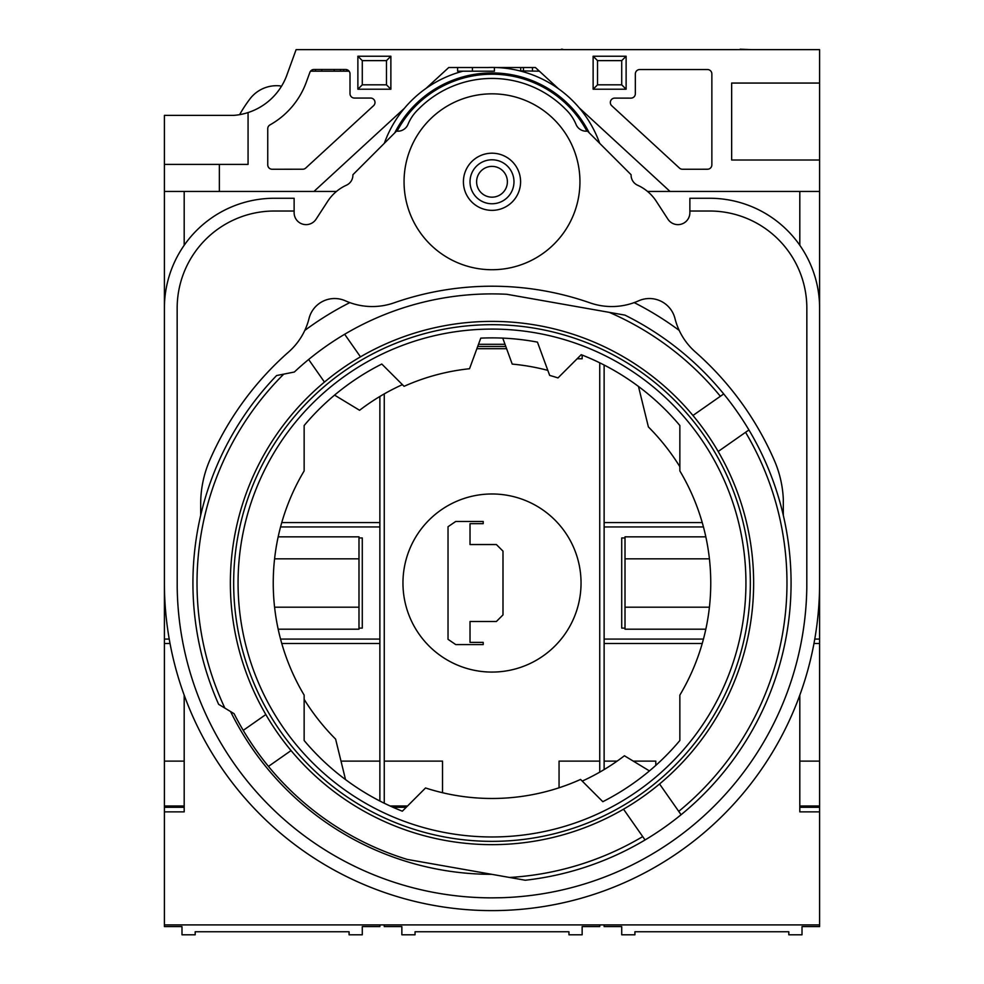 <?xml version="1.0" encoding="UTF-8"?>
<svg xmlns="http://www.w3.org/2000/svg" width="984" height="984" viewBox="0 0 984 984"><rect width="100%" height="100%" fill="white"/><g stroke="black" fill="none" stroke-linecap="round" stroke-linejoin="round"><path stroke-width="1.48" d="M379.873 396.466L379.873 801.025M379.873 924.911L379.873 926.584L362.284 926.584L362.284 934.8L349.086 934.8L349.086 931.762L195.189 931.762L195.189 934.8L181.991 934.8L181.991 926.584L164.402 926.584L164.402 924.911L819.598 924.911L819.598 926.584L802.009 926.584L802.009 934.8L788.811 934.8L788.811 931.762L634.914 931.762L634.914 934.8L621.716 934.8L621.716 926.584L604.127 926.584L604.127 924.911M278.164 536.846L358.988 536.846L358.988 558.838L274.585 558.838M358.988 558.838L358.988 629.194L278.164 629.194M274.585 607.202L358.988 607.202M358.988 537.953L362.284 537.953L362.284 628.099L358.988 628.099M280.538 526.957L379.873 526.957M164.402 526.957L164.402 639.083L169.236 639.083M280.538 639.083L379.873 639.083M336.454 191.45L164.402 191.45L164.402 358.766M170.035 643.487L164.402 643.487L164.402 761.112L184.192 761.112M379.873 761.112L341.005 761.112M379.873 643.487L281.756 643.487M164.402 761.112L164.402 924.911M164.402 639.083L164.402 643.487M281.756 522.566L379.873 522.566M184.192 807.286L164.402 807.286L184.192 807.286M492 672.072A89.04 89.04 0 0 0 581.04 583.02A89.04 89.04 0 0 0 492 493.98A89.04 89.04 0 0 0 402.96 583.02A89.04 89.04 0 0 0 492 672.072M599.736 362.813L599.736 772.157M599.736 924.911L599.736 926.584L582.147 926.584L582.147 934.8L568.949 934.8L568.949 931.762L415.051 931.762L415.051 934.8L401.853 934.8L401.853 926.584L384.264 926.584L384.264 924.911M470.02 544.546L496.391 544.546L502.996 551.138L502.996 614.902L496.391 621.494L470.02 621.494L470.02 642.38L483.206 642.38L483.206 644.581L455.727 644.581L448.027 639.305L448.027 526.735L455.727 521.458L483.206 521.458L483.206 523.66L470.02 523.66L470.02 544.546M582.147 355.052L582.147 358.766L577.141 358.766L582.147 358.766M599.736 761.112L559.06 761.112L559.06 787.79M384.264 393.895L384.264 761.112L442.529 761.112L442.529 792.735M505.813 346.503L477.683 346.503M384.264 761.112L384.264 803.227M406.244 807.286L392.985 807.286L406.244 807.286M819.598 358.766L819.598 191.45L647.546 191.45M819.598 526.957L819.598 811.874L799.808 811.874L799.808 794.1M705.836 629.194L625.012 629.194L625.012 536.846L705.836 536.846M709.415 558.838L625.012 558.838M625.012 607.202L709.415 607.202M625.012 628.099L621.716 628.099L621.716 537.953L625.012 537.953M604.127 365.027L604.127 526.957L703.462 526.957M604.127 526.957L604.127 639.083L703.462 639.083M814.764 639.083L819.598 639.083M633.241 761.112L655.799 761.112L655.799 765.417M702.244 643.487L604.127 643.487L604.127 761.112L617.153 761.112M819.598 761.112L799.808 761.112M819.598 643.487L813.965 643.487M604.127 761.112L604.127 769.586M604.127 639.083L604.127 643.487M604.127 522.566L702.244 522.566M819.598 807.286L799.808 807.286L819.598 807.286M492 324.683A258.337 258.337 0 0 1 750.337 583.02A258.337 258.337 0 0 1 492 841.357A258.337 258.337 0 0 1 233.663 583.02A258.337 258.337 0 0 1 492 324.683M492 329.087A253.933 253.933 0 0 1 745.934 583.02A253.933 253.933 0 0 1 492 836.966A253.933 253.933 0 0 1 238.067 583.02A253.933 253.933 0 0 1 492 329.087M491.84 874.333A291.313 291.313 0 0 1 230.576 711.555L234.094 713.683A289.112 289.112 0 0 0 243.245 730.362L265.828 714.544A261.633 261.633 0 0 0 291.055 750.571L268.46 766.388A288.939 288.939 0 0 0 407.265 859.426L509.614 877.47A294.979 294.979 0 0 0 642.712 836.597L623.524 809.192A261.633 261.633 0 0 0 659.551 783.977L678.726 811.37A294.979 294.979 0 0 0 745.564 432.308L718.172 451.496A261.633 261.633 0 0 0 692.945 415.482L720.349 396.294A294.979 294.979 0 0 0 609.256 312.358L506.772 294.277A289.112 289.112 0 0 0 344.658 334.265L360.476 356.848A261.633 261.633 0 0 0 324.449 382.075L308.644 359.492A289.112 289.112 0 0 1 344.658 334.265M308.644 359.492A289.112 289.112 0 0 0 294.339 372.026L276.602 375.544A299.062 299.062 0 0 0 218.632 704.323L234.094 713.683M283.736 374.129A294.979 294.979 0 0 0 224.844 708.086M678.726 811.37L681.088 814.727A299.062 299.062 0 0 0 748.935 429.959L745.564 432.308M681.088 814.727A299.062 299.062 0 0 1 645.061 839.955L642.712 836.597M509.614 877.47L525.272 880.237A299.062 299.062 0 0 0 645.061 839.955M265.828 714.544A261.633 261.633 0 0 1 324.449 382.075M360.476 356.848A261.633 261.633 0 0 1 692.945 415.482M718.172 451.496A261.633 261.633 0 0 1 659.551 783.977M513.98 181.782A21.98 21.98 0 0 1 492 203.762A21.98 21.98 0 0 1 470.02 181.782A21.98 21.98 0 0 1 492 159.789A21.98 21.98 0 0 1 513.98 181.782M520.585 181.782A28.585 28.585 0 0 1 492 210.355A28.585 28.585 0 0 1 463.415 181.782A28.585 28.585 0 0 1 492 153.196A28.585 28.585 0 0 1 520.585 181.782M507.387 181.782A15.387 15.387 0 0 1 492 197.169A15.387 15.387 0 0 1 476.613 181.782A15.387 15.387 0 0 1 492 166.382A15.387 15.387 0 0 1 507.387 181.782M404.055 181.782A87.945 87.945 0 0 1 492 93.837A87.945 87.945 0 0 1 579.945 181.782A87.945 87.945 0 0 1 492 269.727A87.945 87.945 0 0 1 404.055 181.782M394.781 132.852A108.83 108.83 0 0 1 589.219 132.852M397.081 131.18A107.564 107.564 0 0 1 586.919 131.18M384.338 143.295A114.329 114.329 0 0 1 463.009 71.18M487.277 67.515L487.277 67.552A114.329 114.329 0 0 1 520.708 71.106M520.991 71.18A114.329 114.329 0 0 1 599.662 143.295M450.451 49.643L494.423 49.643M472.431 67.515L472.431 71.18L494.423 71.18L494.423 67.478M472.431 71.18L457.597 71.18L457.597 67.515M519.773 70.873L539.392 71.18L558.518 88.794L535.394 67.515L495.739 67.515M561.397 49.643L519.773 49.643M523.439 71.18L523.439 67.515M562.196 49.643L561.397 49.2M563.709 49.643L562.196 49.2M740.153 49.643L718.308 49.643M751.419 49.643L740.153 49.2M309.874 72.373A4.391 4.391 0 0 1 314.007 69.483L345.618 69.483A4.391 4.391 0 0 1 350.009 73.874L350.009 93.665A4.391 4.391 0 0 0 354.412 98.056L370.599 98.056A4.391 4.391 0 0 1 373.576 105.682L305.716 168.067A4.391 4.391 0 0 1 302.74 169.223L272.137 169.248A4.391 4.391 0 0 1 267.746 164.845L267.746 128.744A4.391 4.391 0 0 1 269.973 124.906A80.516 80.516 0 0 0 306.381 81.967L309.874 72.373A4.391 4.391 0 0 1 310.526 71.18L312.309 71.18L312.309 69.815M312.309 71.18L315.507 71.18L315.507 69.483M315.507 71.18L321.78 71.18L321.78 69.483M321.78 71.18L334.191 71.18L334.191 69.483M334.191 71.18L340.513 71.18L340.513 69.483M340.513 71.18L343.711 71.18L343.711 69.483M343.711 71.18L346.774 71.18L346.774 69.643M350.648 49.643L306.208 49.643M346.774 71.18L349.086 71.18A4.391 4.391 0 0 1 350.009 73.874M426.035 88.4L448.753 67.515L488.261 67.515M164.402 191.45L164.402 115.374L233.885 115.374A61.475 61.475 0 0 0 286.873 75.091L296.098 49.643L819.598 49.643L819.598 191.45M200.687 515.37L200.687 503.943A109.925 109.925 0 0 1 209.85 460.008A307.808 307.808 0 0 1 288.632 351.977A65.953 65.953 0 0 0 309.025 318.508A26.383 26.383 0 0 1 345.372 300.821A65.953 65.953 0 0 0 394.018 302.851A296.811 296.811 0 0 1 589.982 302.851A65.953 65.953 0 0 0 638.628 300.821A26.383 26.383 0 0 1 674.975 318.508A65.953 65.953 0 0 0 695.368 351.977A307.808 307.808 0 0 1 774.961 461.865A109.925 109.925 0 0 1 783.313 499.232L783.313 515.37M689.87 212.716L689.87 198.264L709.661 198.264A109.925 109.925 0 0 1 819.598 308.201L819.598 583.02A327.598 327.598 0 0 1 481.385 910.446A327.598 327.598 0 0 1 164.402 583.02L164.402 308.201A109.925 109.925 0 0 1 274.339 198.264L294.13 198.264L294.13 212.716A11.931 11.931 0 0 0 316.061 219.211L327.697 201.302A43.972 43.972 0 0 1 346.442 185.201A10.996 10.996 0 0 0 352.887 174.746L396.503 131.13A10.996 10.996 0 0 0 407.966 124.415A43.972 43.972 0 0 1 417.511 110.122L419.553 108.092A103.332 103.332 0 0 1 564.447 108.092L566.489 110.122A43.972 43.972 0 0 1 576.034 124.415A10.996 10.996 0 0 0 587.497 131.13L631.113 174.746A10.996 10.996 0 0 0 637.558 185.201A43.972 43.972 0 0 1 656.303 201.302L667.939 219.211A11.931 11.931 0 0 0 689.87 212.716M294.13 211.019L274.339 211.019A97.182 97.182 0 0 0 177.157 308.201L177.194 587.583A314.843 314.843 0 0 0 492 897.863L502.197 897.703A314.843 314.843 0 0 0 806.806 587.583L806.843 308.201A97.182 97.182 0 0 0 709.661 211.019L689.87 211.019M239.616 114.661A139.15 139.15 0 0 1 250.157 98.634A33.481 33.481 0 0 1 280.194 85.891L281.24 86.654M334.56 395.113L359.578 410.279A217.661 217.661 0 0 1 402.419 384.646M638.468 386.441L648.394 426.933A220.957 220.957 0 0 1 679.858 466.699M649.44 770.927L624.422 755.761A217.661 217.661 0 0 1 582.233 781.099M345.532 779.611L335.606 739.107A220.957 220.957 0 0 1 304.142 699.341M623.524 809.192A261.633 261.633 0 0 1 291.055 750.571M720.349 396.294L723.707 393.944A299.062 299.062 0 0 0 624.914 315.114L609.256 312.358M723.707 393.944A299.062 299.062 0 0 1 748.935 429.959M268.46 766.388A288.939 288.939 0 0 1 243.245 730.362M294.339 372.026L290.292 372.825M634.213 302.605L635.344 303.207M640.855 306.098L642.958 307.192A329.788 329.788 0 0 1 642.958 307.229M666.045 321.19A329.788 329.788 0 0 1 666.082 321.178L668.038 322.518M675.11 327.401A329.788 329.788 0 0 1 675.098 327.438L673.154 326.061M308.902 327.438A329.788 329.788 0 0 1 308.89 327.401L310.846 326.061M315.962 322.518L317.918 321.178A329.788 329.788 0 0 1 317.955 321.19M341.042 307.229A329.788 329.788 0 0 1 341.042 307.192L343.145 306.098M348.656 303.207L349.787 302.605M679.231 330.439A314.4 314.4 0 0 0 634.2 302.617M349.8 302.617A314.4 314.4 0 0 0 304.769 330.439M597.534 60.627L597.534 84.821L621.716 84.821L621.716 60.627L597.534 60.627L593.131 56.236L626.119 56.236L626.119 89.212L593.131 89.212L593.131 56.236M593.131 89.212L597.534 84.821M626.119 89.212L621.716 84.821M626.119 56.236L621.716 60.627M362.284 60.627L362.284 84.821L386.466 84.821L386.466 60.627L362.284 60.627L357.881 56.236L390.869 56.236L390.869 89.212L357.881 89.212L357.881 56.236M357.881 89.212L362.284 84.821M390.869 89.212L386.466 84.821M390.869 56.236L386.466 60.627M164.402 811.874L184.192 811.874L184.192 794.1M799.808 191.45L799.808 245.274M799.808 695.147L799.808 811.874M819.598 924.911L819.598 811.874M184.192 191.45L184.192 245.274M184.192 695.147L184.192 811.874M402.345 811.185A245.139 245.139 0 0 1 304.142 740.509L304.142 695.11A218.768 218.768 0 0 1 304.142 470.93L304.142 425.531A245.139 245.139 0 0 1 381.804 364.043L404.08 386.318A215.459 215.459 0 0 1 469.528 368.729L480.758 338.139A245.139 245.139 0 0 1 537.448 342.124L549.675 375.421A215.459 215.459 0 0 1 557.989 377.918L581.212 354.683A245.139 245.139 0 0 1 679.858 425.531L679.858 470.93A218.768 218.768 0 0 1 679.858 695.11L679.858 740.509A245.139 245.139 0 0 1 602.811 801.689L580.572 779.439A215.459 215.459 0 0 1 425.543 787.975L402.345 811.185M502.75 338.115L512.209 364.092A219.862 219.862 90 0 1 547.817 370.365M313.957 191.45L404.486 108.215M164.402 164.402L219.37 164.402L219.37 191.45M579.17 107.797L670.043 191.45M819.598 160.011L731.653 160.011L731.653 83.062L819.598 83.062M248.066 112.57L248.066 164.402L219.37 164.402M711.862 73.935L711.862 164.832A4.391 4.391 0 0 1 707.471 169.236L682.466 169.248A4.391 4.391 0 0 1 679.477 168.092L611.765 105.755A4.391 4.391 0 0 1 614.754 98.117L630.941 98.129A4.391 4.391 0 0 0 635.344 93.726L635.344 73.935A4.391 4.391 0 0 1 639.735 69.544L707.459 69.532A4.391 4.391 0 0 1 711.862 73.935M164.402 805.994L184.192 805.994M505.013 344.302L478.495 344.302M506.612 348.705L476.883 348.705M390.119 805.994L407.536 805.994M799.808 805.994L819.598 805.994M532.442 71.18L532.442 67.515M520.708 71.18L520.708 67.515"/></g></svg>
